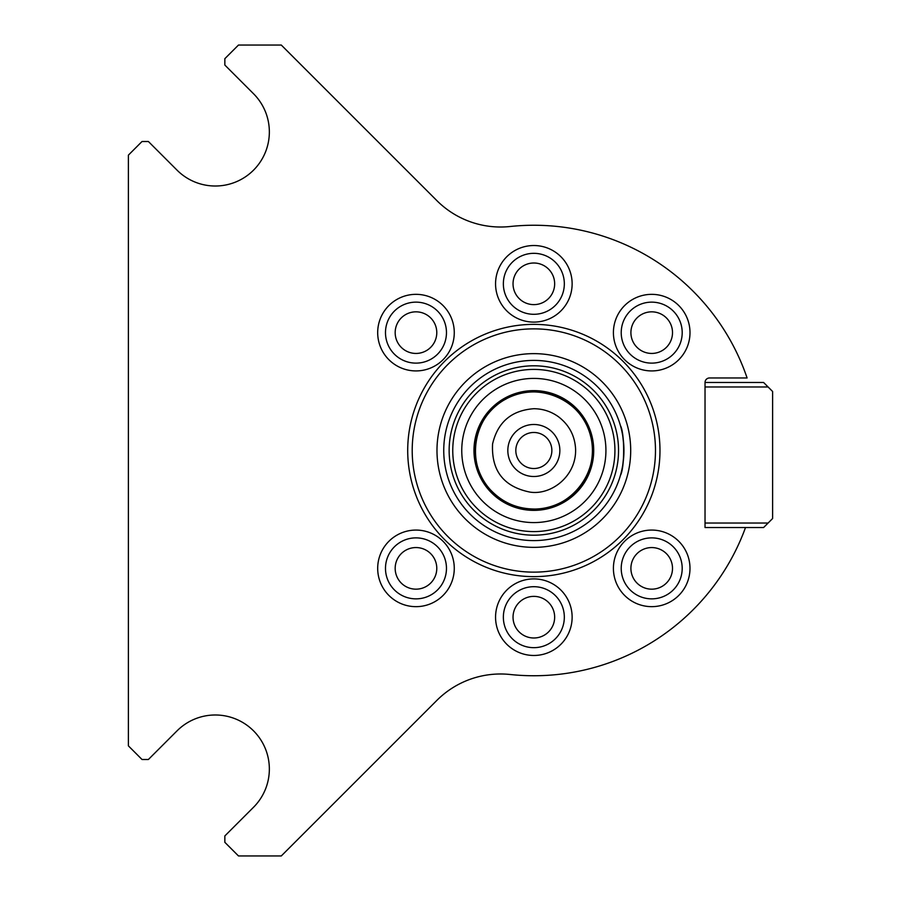 <?xml version="1.0" encoding="UTF-8"?>
<svg xmlns="http://www.w3.org/2000/svg" width="901" height="901" viewBox="0 0 901 901"><rect width="100%" height="100%" fill="white"/><g stroke="black" fill="none" stroke-linecap="round" stroke-linejoin="round"><path stroke-width="1.35" d="M620.417 425.542C624.731 433.167 624.731 467.833 620.417 475.458C622.242 470.525 623.424 462.213 623.942 450.5C623.424 438.787 622.242 430.475 620.417 425.542M533.842 576.64A126.14 126.14 0 0 0 643.077 387.43A126.14 126.14 0 0 0 424.608 387.43A126.14 126.14 0 0 0 533.842 576.64A126.14 126.14 0 0 1 424.608 387.43A126.14 126.14 0 0 1 643.077 387.43A126.14 126.14 0 0 1 533.842 576.64A126.14 126.14 0 0 0 643.077 387.43A126.14 126.14 0 0 0 424.608 387.43A126.14 126.14 0 0 0 533.842 576.64M533.842 572.135A121.635 121.635 0 0 0 639.181 389.683A121.635 121.635 0 0 0 428.504 389.683A121.635 121.635 0 0 0 533.842 572.135M533.842 547.357A96.858 96.858 0 0 0 617.726 402.071A96.858 96.858 0 0 0 449.959 402.071A96.858 96.858 0 0 0 533.842 547.357M533.842 540.6A90.1 90.1 0 0 0 611.869 405.45A90.1 90.1 0 0 0 455.816 405.45A90.1 90.1 0 0 0 533.842 540.6M533.842 531.59A81.09 81.09 0 0 0 604.064 409.955A81.09 81.09 0 0 0 463.621 409.955A81.09 81.09 0 0 0 533.842 531.59M533.842 522.58A72.08 72.08 0 0 0 596.271 414.46A72.08 72.08 0 0 0 471.414 414.46A72.08 72.08 0 0 0 533.842 522.58M533.842 476.505A26.005 26.005 0 0 0 556.367 437.492A26.005 26.005 0 0 0 511.317 437.492A26.005 26.005 0 0 0 533.842 476.505M533.842 468.52A18.02 18.02 0 0 0 549.452 441.49A18.02 18.02 0 0 0 518.233 441.49A18.02 18.02 0 0 0 533.842 468.52M768.102 523.03L763.597 527.535L705.033 527.535L705.033 523.03L768.102 523.03L772.607 518.525L772.607 391.485L768.102 386.98L705.033 386.98L705.033 382.475L763.597 382.475L768.102 386.98M705.033 523.03L705.033 386.98M745.51 527.535A225.25 225.25 0 0 1 510.079 674.489A90.1 90.1 0 0 0 436.872 700.381L281.292 855.95L238.483 855.95L224.845 842.322L224.845 835.948L253.519 807.273A54.06 54.06 0 0 0 253.519 730.824A54.06 54.06 0 0 0 177.069 730.824L148.395 759.498L142.02 759.498L128.392 745.859L128.392 155.141L142.02 141.502L148.395 141.502L177.069 170.176A54.06 54.06 0 0 0 253.519 170.176A54.06 54.06 0 0 0 253.519 93.727L224.845 65.052L224.845 58.678L238.483 45.05L281.292 45.05L436.872 200.619A90.1 90.1 0 0 0 510.079 226.511A225.25 225.25 0 0 1 747.098 377.97L709.538 377.97A4.505 4.505 0 0 0 705.033 382.475A4.505 4.505 0 0 1 709.538 377.97L747.098 377.97A225.25 225.25 0 0 0 510.079 226.511A90.1 90.1 0 0 1 436.872 200.619L281.292 45.05L238.483 45.05L224.845 58.678L224.845 65.052L253.519 93.727A54.06 54.06 0 0 1 253.519 170.176A54.06 54.06 0 0 1 177.069 170.176L148.395 141.502L142.02 141.502L128.392 155.141L128.392 745.859L142.02 759.498L148.395 759.498L177.069 730.824A54.06 54.06 0 0 1 253.519 730.824A54.06 54.06 0 0 1 253.519 807.273L224.845 835.948L224.845 842.322L238.483 855.95L281.292 855.95L436.872 700.381A90.1 90.1 0 0 1 510.079 674.489A225.25 225.25 0 0 0 745.51 527.535M572.135 283.815A38.292 38.292 0 0 0 514.696 250.658A38.292 38.292 0 0 0 514.696 316.972A38.292 38.292 0 0 0 572.135 283.815M564.33 283.815A30.488 30.488 0 0 0 518.593 257.416A30.488 30.488 0 0 0 518.593 310.214A30.488 30.488 0 0 0 564.33 283.815M554.656 283.815A20.813 20.813 0 0 0 523.436 265.795A20.813 20.813 0 0 0 523.436 301.835A20.813 20.813 0 0 0 554.656 283.815M454.273 568.362A38.292 38.292 0 0 0 396.834 535.205A38.292 38.292 0 0 0 396.834 601.53A38.292 38.292 0 0 0 454.273 568.362M446.468 568.362A30.488 30.488 0 0 0 400.731 541.963A30.488 30.488 0 0 0 400.731 594.773A30.488 30.488 0 0 0 446.468 568.362M436.782 568.362A20.813 20.813 0 0 0 405.574 550.342A20.813 20.813 0 0 0 405.574 586.382A20.813 20.813 0 0 0 436.782 568.362M572.135 617.185A38.292 38.292 0 0 0 514.696 584.028A38.292 38.292 0 0 0 514.696 650.342A38.292 38.292 0 0 0 572.135 617.185M564.33 617.185A30.488 30.488 0 0 0 518.593 590.786A30.488 30.488 0 0 0 518.593 643.584A30.488 30.488 0 0 0 564.33 617.185M554.656 617.185A20.813 20.813 0 0 0 523.436 599.165A20.813 20.813 0 0 0 523.436 635.205A20.813 20.813 0 0 0 554.656 617.185M454.273 332.638A38.292 38.292 0 0 0 396.834 299.47A38.292 38.292 0 0 0 396.834 365.795A38.292 38.292 0 0 0 454.273 332.638M446.468 332.638A30.488 30.488 0 0 0 400.731 306.227A30.488 30.488 0 0 0 400.731 359.037A30.488 30.488 0 0 0 446.468 332.638M436.782 332.638A20.813 20.813 0 0 0 405.574 314.618A20.813 20.813 0 0 0 405.574 350.658A20.813 20.813 0 0 0 436.782 332.638M617.579 550.984A38.292 38.292 0 0 0 653.721 606.598A38.292 38.292 0 0 0 683.814 547.504A38.292 38.292 0 0 0 617.579 550.984M624.539 554.532A30.488 30.488 0 0 0 653.315 598.816A30.488 30.488 0 0 0 677.27 551.75A30.488 30.488 0 0 0 624.539 554.532M633.166 558.924A20.813 20.813 0 0 0 652.797 589.141A20.813 20.813 0 0 0 669.15 557.032A20.813 20.813 0 0 0 633.166 558.924M615.901 319.067A38.292 38.292 0 0 0 657.854 370.435A38.292 38.292 0 0 0 681.359 308.412A38.292 38.292 0 0 0 615.901 319.067M623.199 321.826A30.488 30.488 0 0 0 656.604 362.731A30.488 30.488 0 0 0 675.322 313.345A30.488 30.488 0 0 0 623.199 321.826M632.254 325.261A20.813 20.813 0 0 0 655.05 353.169A20.813 20.813 0 0 0 667.821 319.472A20.813 20.813 0 0 0 632.254 325.261M533.842 509.065A58.565 58.565 0 0 0 584.569 421.217A58.565 58.565 0 0 0 483.116 421.217A58.565 58.565 0 0 0 533.842 509.065M533.842 535.194A84.694 84.694 0 0 0 607.195 408.153A84.694 84.694 0 0 0 460.49 408.153A84.694 84.694 0 0 0 533.842 535.194M533.842 510.371A59.871 59.871 0 0 0 585.695 420.564A59.871 59.871 0 0 0 481.99 420.564A59.871 59.871 0 0 0 533.842 510.371M533.842 408.716C542.875 408.795 551.052 411.453 558.395 416.701C569.139 424.878 574.872 435.712 575.604 449.182C576.426 476.561 550.793 495.482 529.912 492.092C503.693 486.731 491.248 470.694 492.577 443.968C497.712 422.13 511.475 410.383 533.842 408.716M533.842 509.02C570.66 510.338 600.956 471.279 590.527 435.949C582.643 399.954 537.278 380.323 505.652 399.211C472.755 415.8 465.017 464.623 491.18 490.561C502.859 502.6 517.073 508.75 533.842 509.02"/></g></svg>
